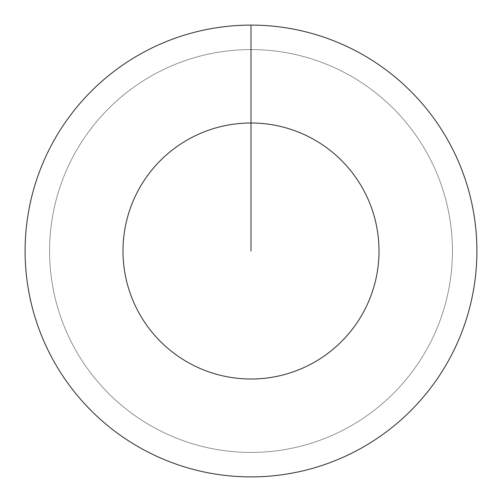 <?xml version="1.0" encoding="UTF-8"?>
<svg xmlns="http://www.w3.org/2000/svg" width="502" height="502" viewBox="0 0 502 502"><rect width="100%" height="100%" fill="white"/><g stroke="black" fill="none" stroke-linecap="round" stroke-linejoin="round"><path stroke-width="0.38" stroke-dasharray="2.51 1.88" d="M251 49.572A201.427 201.427 0 0 1 452.427 251A201.427 201.427 0 0 1 251 452.427A201.427 201.427 0 0 1 49.572 251A201.427 201.427 0 0 1 251 49.572A201.427 201.427 0 0 1 452.427 251A201.427 201.427 0 0 1 251 452.427A201.427 201.427 0 0 1 49.572 251A201.427 201.427 0 0 1 251 49.572A201.427 201.427 0 0 1 452.427 251A201.427 201.427 0 0 1 251 452.427A201.427 201.427 0 0 1 49.572 251A201.427 201.427 0 0 1 251 49.572A201.427 201.427 0 0 1 452.427 251A201.427 201.427 0 0 1 251 452.427A201.427 201.427 0 0 1 49.572 251A201.427 201.427 0 0 1 251 49.572L251 25.1A225.9 225.9 0 0 1 476.9 251A225.9 225.9 0 0 1 251 476.9A225.9 225.9 0 0 1 25.1 251A225.9 225.9 0 0 1 251 25.1L251 49.572"/><path stroke-width="0.75" d="M251 25.1A225.9 225.9 0 0 1 476.9 251A225.9 225.9 0 0 1 251 476.9A225.9 225.9 0 0 1 25.1 251A225.9 225.9 0 0 1 251 25.1L251 122.99A128.01 128.01 0 0 1 379.01 251A128.01 128.01 0 0 1 251 379.01A128.01 128.01 0 0 1 122.99 251A128.01 128.01 0 0 1 251 122.99L251 251"/></g></svg>
